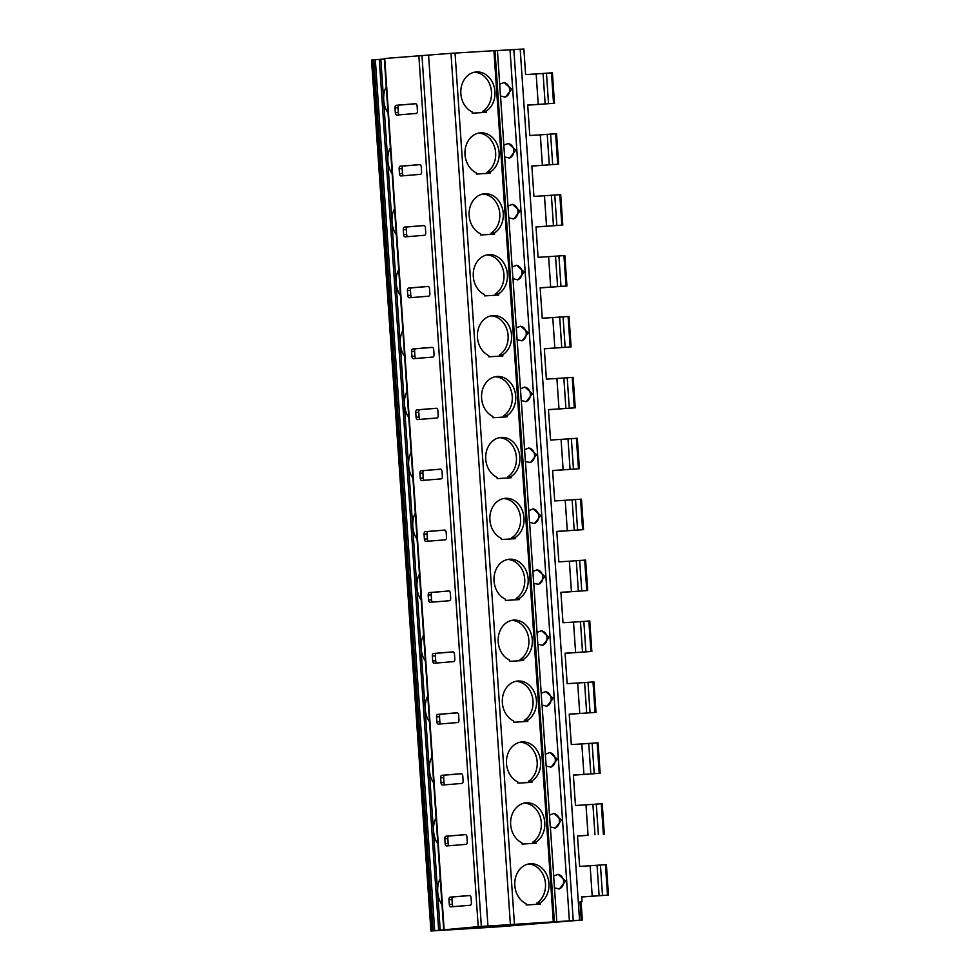 <?xml version="1.0" encoding="UTF-8"?>
<svg xmlns="http://www.w3.org/2000/svg" width="980" height="980" viewBox="0 0 980 980"><rect width="100%" height="100%" fill="white"/><g stroke="black" fill="none" stroke-linecap="round" stroke-linejoin="round"><path stroke-width="1.47" d="M580.013 901.833L582.022 901.71L580.013 901.833L581.263 920.11L478.216 926.639L430.918 931L498.71 926.811L581.263 920.11M384.344 59.008L371.543 60.013L430.918 931M437.84 843.67A17.089 9.702 86.5 0 1 436.076 817.761M433.687 782.763A17.089 9.702 86.5 0 1 431.923 756.854M429.534 721.856A17.089 9.702 86.5 0 1 427.77 695.947M425.381 660.937A17.089 9.702 86.5 0 1 423.617 635.04M421.229 600.029A17.089 9.702 86.5 0 1 419.465 574.133M417.076 539.123A17.089 9.702 86.5 0 1 415.312 513.226M412.923 478.216A17.089 9.702 86.5 0 1 411.159 452.319M408.77 417.309A17.089 9.702 86.5 0 1 407.006 391.4M404.618 356.401A17.089 9.702 86.5 0 1 402.854 330.493M400.465 295.495A17.089 9.702 86.5 0 1 398.701 269.586M396.312 234.588A17.089 9.702 86.5 0 1 394.548 208.679M392.159 173.681A17.089 9.702 86.5 0 1 390.395 147.772M388.007 112.774A17.089 9.702 86.5 0 1 386.243 86.865M441.992 904.577A17.089 9.702 86.5 0 1 440.216 878.668M554.349 921.617L494.974 50.629L450.984 53.337L384.307 58.518L443.683 929.505M445.141 843.621A2.438 1.384 -93.5 0 0 446.672 845.948A2.438 1.384 -93.5 0 0 446.696 845.948L466.039 844.344A2.438 1.384 -93.5 0 0 467.264 841.795L466.933 836.92A2.438 1.384 -93.5 0 0 465.402 834.592A2.438 1.384 -93.5 0 0 465.377 834.605L446.023 836.197A2.438 1.384 -93.5 0 0 444.81 838.758L445.141 843.621L448.154 843.437A2.438 1.384 -93.5 0 0 449.379 845.728M440.988 782.714A2.438 1.384 -93.5 0 0 442.519 785.041A2.438 1.384 -93.5 0 0 442.543 785.041L461.886 783.437A2.438 1.384 -93.5 0 0 463.111 780.889L462.781 776.013A2.438 1.384 -93.5 0 0 461.249 773.686A2.438 1.384 -93.5 0 0 461.225 773.686L441.87 775.29A2.438 1.384 -93.5 0 0 440.657 777.851L440.988 782.714L444.001 782.53A2.438 1.384 -93.5 0 0 445.226 784.821M436.835 721.807A2.438 1.384 -93.5 0 0 438.366 724.134A2.438 1.384 -93.5 0 0 438.391 724.134L457.734 722.53A2.438 1.384 -93.5 0 0 458.959 719.982L458.628 715.106A2.438 1.384 -93.5 0 0 457.096 712.779A2.438 1.384 -93.5 0 0 457.072 712.779L437.729 714.383A2.438 1.384 -93.5 0 0 436.504 716.931L436.835 721.807L439.849 721.623A2.438 1.384 -93.5 0 0 441.074 723.914M432.682 660.9A2.438 1.384 -93.5 0 0 434.214 663.227A2.438 1.384 -93.5 0 0 434.238 663.227L453.581 661.623A2.438 1.384 -93.5 0 0 454.806 659.075L454.475 654.199A2.438 1.384 -93.5 0 0 452.944 651.872A2.438 1.384 -93.5 0 0 452.919 651.872L433.577 653.476A2.438 1.384 -93.5 0 0 432.352 656.024L432.682 660.9L435.696 660.716A2.438 1.384 -93.5 0 0 436.921 662.995M428.53 599.993A2.438 1.384 -93.5 0 0 430.061 602.32A2.438 1.384 -93.5 0 0 430.085 602.32L449.44 600.716A2.438 1.384 -93.5 0 0 450.653 598.155L450.322 593.292A2.438 1.384 -93.5 0 0 448.791 590.965A2.438 1.384 -93.5 0 0 448.767 590.965L429.424 592.569A2.438 1.384 -93.5 0 0 428.199 595.117L428.53 599.993L431.543 599.809A2.438 1.384 -93.5 0 0 432.768 602.088M424.377 539.086A2.438 1.384 -93.5 0 0 425.908 541.413A2.438 1.384 -93.5 0 0 425.933 541.401L445.288 539.809A2.438 1.384 -93.5 0 0 446.5 537.248L446.17 532.385A2.438 1.384 -93.5 0 0 444.638 530.058A2.438 1.384 -93.5 0 0 444.614 530.058L425.271 531.662A2.438 1.384 -93.5 0 0 424.046 534.21L424.377 539.086L427.39 538.902A2.438 1.384 -93.5 0 0 428.615 541.181M420.236 478.179A2.438 1.384 -93.5 0 0 421.768 480.494A2.438 1.384 -93.5 0 0 421.78 480.494L441.135 478.889A2.438 1.384 -93.5 0 0 442.348 476.341L442.017 471.466A2.438 1.384 -93.5 0 0 440.486 469.151A2.438 1.384 -93.5 0 0 440.461 469.151L421.118 470.755A2.438 1.384 -93.5 0 0 419.893 473.303L420.236 478.179L423.238 477.995A2.438 1.384 -93.5 0 0 424.463 480.274M416.084 417.272A2.438 1.384 -93.5 0 0 417.615 419.587A2.438 1.384 -93.5 0 0 417.627 419.587L436.982 417.982A2.438 1.384 -93.5 0 0 438.195 415.434L437.864 410.559A2.438 1.384 -93.5 0 0 436.333 408.244A2.438 1.384 -93.5 0 0 436.308 408.244L416.966 409.848A2.438 1.384 -93.5 0 0 415.74 412.396L416.084 417.272L419.085 417.088A2.438 1.384 -93.5 0 0 420.31 419.366M411.931 356.365A2.438 1.384 -93.5 0 0 413.462 358.68A2.438 1.384 -93.5 0 0 413.474 358.68L432.829 357.075A2.438 1.384 -93.5 0 0 434.042 354.527L433.711 349.652A2.438 1.384 -93.5 0 0 432.18 347.337A2.438 1.384 -93.5 0 0 432.156 347.337L412.813 348.941A2.438 1.384 -93.5 0 0 411.588 351.489L411.931 356.365L414.932 356.181A2.438 1.384 -93.5 0 0 416.157 358.46M407.778 295.446A2.438 1.384 -93.5 0 0 409.309 297.773A2.438 1.384 -93.5 0 0 409.322 297.773L428.677 296.168A2.438 1.384 -93.5 0 0 429.889 293.62L429.559 288.745A2.438 1.384 -93.5 0 0 428.027 286.43A2.438 1.384 -93.5 0 0 428.003 286.43L408.66 288.022A2.438 1.384 -93.5 0 0 407.447 290.582L407.778 295.446L410.779 295.262A2.438 1.384 -93.5 0 0 412.017 297.553M403.625 234.539A2.438 1.384 -93.5 0 0 405.157 236.866A2.438 1.384 -93.5 0 0 405.169 236.866L424.524 235.261A2.438 1.384 -93.5 0 0 425.737 232.713L425.406 227.838A2.438 1.384 -93.5 0 0 423.875 225.51A2.438 1.384 -93.5 0 0 423.85 225.51L404.507 227.115A2.438 1.384 -93.5 0 0 403.295 229.675L403.625 234.539L406.627 234.355A2.438 1.384 -93.5 0 0 407.864 236.646M399.473 173.632A2.438 1.384 -93.5 0 0 401.004 175.959A2.438 1.384 -93.5 0 0 401.016 175.959L420.371 174.354A2.438 1.384 -93.5 0 0 421.584 171.806L421.253 166.931A2.438 1.384 -93.5 0 0 419.722 164.603A2.438 1.384 -93.5 0 0 419.71 164.603L400.355 166.208A2.438 1.384 -93.5 0 0 399.142 168.756L399.473 173.632L402.474 173.448A2.438 1.384 -93.5 0 0 403.711 175.739M395.32 112.725A2.438 1.384 -93.5 0 0 396.851 115.052A2.438 1.384 -93.5 0 0 396.863 115.052L416.218 113.447A2.438 1.384 -93.5 0 0 417.431 110.899L417.1 106.024A2.438 1.384 -93.5 0 0 415.569 103.696A2.438 1.384 -93.5 0 0 415.557 103.696L396.202 105.301A2.438 1.384 -93.5 0 0 394.989 107.849L395.32 112.725L398.321 112.541A2.438 1.384 -93.5 0 0 399.558 114.819M449.293 904.54A2.438 1.384 -93.5 0 0 450.825 906.855A2.438 1.384 -93.5 0 0 450.849 906.855L470.192 905.251A2.438 1.384 -93.5 0 0 471.417 902.702L471.074 897.827A2.438 1.384 -93.5 0 0 469.543 895.512A2.438 1.384 -93.5 0 0 469.53 895.512L450.175 897.117A2.438 1.384 -93.5 0 0 448.963 899.664L449.293 904.54L452.307 904.356A2.438 1.384 -93.5 0 0 453.532 906.635M469.849 895.548L453.189 896.933A2.438 1.384 -93.5 0 0 451.976 899.481L452.307 904.356M465.696 834.642L449.036 836.014A2.438 1.384 -93.5 0 0 447.823 838.574L448.154 843.437M461.543 773.735L444.883 775.107A2.438 1.384 -93.5 0 0 443.671 777.667L444.001 782.53M457.391 712.827L440.731 714.2A2.438 1.384 -93.5 0 0 439.518 716.748L439.849 721.623M453.238 651.908L436.578 653.293A2.438 1.384 -93.5 0 0 435.365 655.841L435.696 660.716M449.085 591.001L432.425 592.385A2.438 1.384 -93.5 0 0 431.212 594.934L431.543 599.809M444.945 530.094L428.272 531.479A2.438 1.384 -93.5 0 0 427.06 534.027L427.39 538.902M440.792 469.187L424.12 470.572A2.438 1.384 -93.5 0 0 422.907 473.12L423.238 477.995M436.639 408.28L419.967 409.665A2.438 1.384 -93.5 0 0 418.754 412.213L419.085 417.088M432.486 347.373L415.814 348.757A2.438 1.384 -93.5 0 0 414.601 351.305L414.932 356.181M428.334 286.466L411.661 287.838A2.438 1.384 -93.5 0 0 410.449 290.399L410.779 295.262M424.181 225.559L407.521 226.931A2.438 1.384 -93.5 0 0 406.296 229.492L406.627 234.355M420.028 164.652L403.368 166.024A2.438 1.384 -93.5 0 0 402.143 168.572L402.474 173.448M415.875 103.733L399.215 105.117A2.438 1.384 -93.5 0 0 397.99 107.665L398.321 112.541M428.566 55.015L487.942 926.002M536.023 841.992A20.764 17.089 85.3 0 0 544.047 817.982A20.764 17.089 85.3 0 0 526.003 802.853A20.764 17.089 85.3 0 0 510.727 820.383A20.764 17.089 85.3 0 0 521.985 842.849L522.071 844.074L536.109 843.217L536.023 841.992L532.569 842.273A20.764 17.089 85.3 0 0 540.838 819.292A20.764 17.089 85.3 0 0 524.288 803.11M531.87 781.072A20.764 17.089 85.3 0 0 539.894 757.075A20.764 17.089 85.3 0 0 521.85 741.946A20.764 17.089 85.3 0 0 506.574 759.476A20.764 17.089 85.3 0 0 517.832 781.942L517.918 783.167L531.956 782.31L531.87 781.072L528.416 781.366A20.764 17.089 85.3 0 0 536.685 758.385A20.764 17.089 85.3 0 0 520.135 742.203M527.718 720.165A20.764 17.089 85.3 0 0 535.741 696.168A20.764 17.089 85.3 0 0 517.697 681.039A20.764 17.089 85.3 0 0 502.422 698.569A20.764 17.089 85.3 0 0 513.679 721.023L513.765 722.26L527.804 721.403L527.718 720.165L524.263 720.459A20.764 17.089 85.3 0 0 532.532 697.478A20.764 17.089 85.3 0 0 515.982 681.296M523.565 659.258A20.764 17.089 85.3 0 0 531.589 635.261A20.764 17.089 85.3 0 0 513.545 620.132A20.764 17.089 85.3 0 0 498.269 637.662A20.764 17.089 85.3 0 0 509.527 660.116L509.612 661.353L523.651 660.483L523.565 659.258L520.111 659.552A20.764 17.089 85.3 0 0 528.379 636.571A20.764 17.089 85.3 0 0 511.83 620.377M519.412 598.351A20.764 17.089 85.3 0 0 527.436 574.354A20.764 17.089 85.3 0 0 509.392 559.225A20.764 17.089 85.3 0 0 494.116 576.755A20.764 17.089 85.3 0 0 505.374 599.209L505.46 600.446L519.498 599.576L519.412 598.351L515.958 598.633A20.764 17.089 85.3 0 0 524.226 575.664A20.764 17.089 85.3 0 0 507.677 559.47M515.272 537.444A20.764 17.089 85.3 0 0 523.283 513.447A20.764 17.089 85.3 0 0 505.239 498.318A20.764 17.089 85.3 0 0 489.963 515.848A20.764 17.089 85.3 0 0 501.221 538.302L501.307 539.527L515.345 538.669L515.272 537.444L511.805 537.726A20.764 17.089 85.3 0 0 520.074 514.757A20.764 17.089 85.3 0 0 503.524 498.563M511.119 476.537A20.764 17.089 85.3 0 0 519.13 452.54A20.764 17.089 85.3 0 0 501.086 437.411A20.764 17.089 85.3 0 0 485.81 454.928A20.764 17.089 85.3 0 0 497.068 477.395L497.154 478.62L511.193 477.762L511.119 476.537L507.652 476.819A20.764 17.089 85.3 0 0 515.921 453.838A20.764 17.089 85.3 0 0 499.371 437.656M506.966 415.63A20.764 17.089 85.3 0 0 514.978 391.632A20.764 17.089 85.3 0 0 496.934 376.504A20.764 17.089 85.3 0 0 481.67 394.021A20.764 17.089 85.3 0 0 492.916 416.488L493.001 417.713L507.04 416.855L506.966 415.63L503.512 415.912A20.764 17.089 85.3 0 0 511.768 392.931A20.764 17.089 85.3 0 0 495.219 376.749M502.814 354.723A20.764 17.089 85.3 0 0 510.825 330.713A20.764 17.089 85.3 0 0 492.781 315.585A20.764 17.089 85.3 0 0 477.517 333.114A20.764 17.089 85.3 0 0 488.763 355.581L488.849 356.806L502.887 355.948L502.814 354.723L499.359 355.005A20.764 17.089 85.3 0 0 507.616 332.024A20.764 17.089 85.3 0 0 491.066 315.842M498.661 293.816A20.764 17.089 85.3 0 0 506.672 269.806A20.764 17.089 85.3 0 0 488.64 254.678A20.764 17.089 85.3 0 0 473.365 272.207A20.764 17.089 85.3 0 0 484.61 294.674L484.696 295.899L498.747 295.041L498.661 293.816L495.206 294.098A20.764 17.089 85.3 0 0 503.463 271.117A20.764 17.089 85.3 0 0 486.913 254.935M494.508 232.897A20.764 17.089 85.3 0 0 502.52 208.899A20.764 17.089 85.3 0 0 484.488 193.771A20.764 17.089 85.3 0 0 469.212 211.3A20.764 17.089 85.3 0 0 480.457 233.767L480.543 234.992L494.594 234.134L494.508 232.897L491.054 233.191A20.764 17.089 85.3 0 0 499.31 210.21A20.764 17.089 85.3 0 0 482.76 194.028M490.355 171.99A20.764 17.089 85.3 0 0 498.379 147.992A20.764 17.089 85.3 0 0 480.335 132.864A20.764 17.089 85.3 0 0 465.059 150.393A20.764 17.089 85.3 0 0 476.305 172.86L476.39 174.085L490.441 173.227L490.355 171.99L486.901 172.284A20.764 17.089 85.3 0 0 495.157 149.303A20.764 17.089 85.3 0 0 478.608 133.121M486.202 111.083A20.764 17.089 85.3 0 0 494.226 87.085A20.764 17.089 85.3 0 0 476.182 71.957A20.764 17.089 85.3 0 0 460.906 89.486A20.764 17.089 85.3 0 0 472.152 111.941L472.238 113.178L486.288 112.32L486.202 111.083L482.748 111.377A20.764 17.089 85.3 0 0 491.005 88.396A20.764 17.089 85.3 0 0 474.455 72.201M540.176 902.899L540.262 904.124L526.223 904.981L526.138 903.756A20.764 17.089 85.3 0 1 514.88 881.289A20.764 17.089 85.3 0 1 530.155 863.76A20.764 17.089 85.3 0 1 548.2 878.889A20.764 17.089 85.3 0 1 540.176 902.899L536.721 903.18A20.764 17.089 85.3 0 0 544.99 880.199A20.764 17.089 85.3 0 0 528.441 864.017M558.735 888.958A7.326 6.027 85.3 0 0 563.586 881.216A7.326 6.027 85.3 0 0 557.498 874.417M554.533 887.905L559.409 888.933L565.644 881.057L558.147 874.332L553.639 876.047L556.824 921.531M536.807 904.332L536.721 903.18M579.56 920.171L520.184 49.184L494.974 50.715M499.739 84.182L504.173 82.528L511.67 89.254L505.435 97.118L500.462 96.04L497.448 50.544M503.892 145.089L508.326 143.435L515.823 150.161L509.588 158.025L504.614 156.947L500.547 96.089M508.044 205.996L512.479 204.342L519.976 211.068L513.74 218.932L508.767 217.866L504.7 156.996M512.197 266.903L516.632 265.249L524.129 271.975L517.893 279.851L512.92 278.773L508.853 217.903M516.35 327.81L520.784 326.156L528.281 332.882L522.046 340.758L517.073 339.68L513.005 278.81M520.503 388.717L524.937 387.063L532.434 393.788L526.199 401.665L521.225 400.587L517.158 339.729M524.643 449.624L529.077 447.97L536.587 454.708L530.351 462.572L525.378 461.494L521.311 400.636M528.796 510.531L533.23 508.877L540.74 515.615L534.504 523.479L529.519 522.401L525.464 461.543M532.949 571.438L537.383 569.797L544.892 576.522L538.657 584.386L533.671 583.308L529.616 522.45M537.101 632.345L541.536 630.704L549.045 637.429L542.81 645.293L537.824 644.215L533.769 583.357M541.254 693.264L545.688 691.611L553.186 698.336L546.963 706.2L541.977 705.122L537.922 644.264M545.407 754.171L549.841 752.518L557.338 759.243L551.115 767.107L546.13 766.042L542.075 705.171M549.56 815.078L553.994 813.425L561.491 820.15L555.256 828.027L550.282 826.948L546.227 766.078M520.184 49.221L523.884 49L525.623 74.578L536.158 73.941L538.228 104.395L527.706 105.032L529.776 135.485L540.311 134.848L542.381 165.302L531.858 165.939L533.929 196.404L544.464 195.755L546.534 226.209L536.011 226.858L538.081 257.311L548.616 256.662L550.687 287.115L540.164 287.765L542.234 318.218L552.769 317.569L554.839 348.023L544.317 348.672L546.387 379.125L556.91 378.476L558.992 408.93L548.457 409.579L550.54 440.032L561.062 439.383L563.145 469.837L552.61 470.486L554.692 500.939L565.215 500.29L567.298 530.744L556.763 531.393L558.845 561.846L569.368 561.209L571.45 591.663L560.915 592.3L562.998 622.753L573.521 622.116L575.603 652.57L565.068 653.207L567.151 683.66L577.673 683.023L579.756 713.477L569.221 714.114L571.303 744.567L581.826 743.93L583.909 774.384L573.374 775.033L575.456 805.486L585.979 804.837L588.061 835.291L577.526 835.94L579.609 866.394L590.132 865.744L592.214 896.198L581.691 896.847L582.022 901.71M581.704 896.994L608.457 895.071L606.387 864.617L590.132 865.744M577.538 836.087L588.061 835.291M573.386 775.18L600.152 773.257L598.082 742.803L581.826 743.93M569.233 714.273L596.012 712.35L593.929 681.896L577.673 683.023M565.08 653.354L591.859 651.443L589.776 620.977L573.521 622.116M560.928 592.447L587.706 590.524L585.624 560.07L569.368 561.209M556.775 531.54L583.553 529.616L581.471 499.163L565.215 500.29M552.622 470.633L579.401 468.71L577.318 438.256L561.062 439.383M548.469 409.726L575.248 407.803L573.165 377.349L556.91 378.476M544.317 348.819L571.095 346.896L569.013 316.442L552.769 317.569M540.164 287.912L566.942 285.989L564.86 255.535L548.616 256.662M536.011 227.005L562.79 225.082L560.707 194.628L544.464 195.755M531.858 166.098L558.637 164.175L556.554 133.721L540.311 134.848M527.706 105.179L554.484 103.267L552.402 72.802L536.158 73.941M604.305 834.164L602.235 803.71L585.979 804.837M600.152 773.257L583.909 774.384M596.012 712.35L579.756 713.477M591.859 651.443L575.603 652.57M587.706 590.524L571.45 591.663M583.553 529.616L567.298 530.744M579.401 468.71L563.145 469.837M575.248 407.803L558.992 408.93M571.095 346.896L554.839 348.023M566.942 285.989L550.687 287.115M562.79 225.082L546.534 226.209M558.637 164.175L542.381 165.302M554.484 103.267L538.228 104.395M608.457 895.071L592.214 896.198M603.374 834.176L601.304 803.723M599.221 773.269L597.151 742.816M595.068 712.362L592.998 681.909M590.916 651.455L588.845 620.989M586.763 590.536L584.693 560.082M582.61 529.629L580.54 499.175M578.457 468.722L576.387 438.268M574.305 407.815L572.234 377.361M570.152 346.908L568.082 316.454M565.999 286.001L563.929 255.547M561.846 225.094L559.776 194.64M557.694 164.187L555.623 133.733M553.541 103.28L551.471 72.826M607.527 895.083L605.444 864.63M504.749 97.142A7.326 6.027 85.3 0 0 509.612 89.413A7.326 6.027 85.3 0 0 503.524 82.602M482.822 112.529L482.748 111.377M508.902 158.062A7.326 6.027 85.3 0 0 513.765 150.32A7.326 6.027 85.3 0 0 507.677 143.509M486.974 173.436L486.901 172.284M513.055 218.969A7.326 6.027 85.3 0 0 517.918 211.227A7.326 6.027 85.3 0 0 511.817 204.416M491.127 234.343L491.054 233.191M517.207 279.876A7.326 6.027 85.3 0 0 522.071 272.134A7.326 6.027 85.3 0 0 515.97 265.335M495.28 295.25L495.206 294.098M521.36 340.783A7.326 6.027 85.3 0 0 526.223 333.041A7.326 6.027 85.3 0 0 520.123 326.242M499.433 356.157L499.359 355.005M525.513 401.69A7.326 6.027 85.3 0 0 530.376 393.948A7.326 6.027 85.3 0 0 524.276 387.149M503.585 417.064L503.512 415.912M529.666 462.597A7.326 6.027 85.3 0 0 534.529 454.855A7.326 6.027 85.3 0 0 528.428 448.056M507.738 477.971L507.652 476.819M533.818 523.504A7.326 6.027 85.3 0 0 538.682 515.762A7.326 6.027 85.3 0 0 532.581 508.963M511.891 538.89L511.805 537.726M537.971 584.411A7.326 6.027 85.3 0 0 542.834 576.669A7.326 6.027 85.3 0 0 536.734 569.87M516.043 599.797L515.958 598.633M542.124 645.318A7.326 6.027 85.3 0 0 546.987 637.588A7.326 6.027 85.3 0 0 540.887 630.777M520.196 660.704L520.111 659.552M546.277 706.237A7.326 6.027 85.3 0 0 551.14 698.495A7.326 6.027 85.3 0 0 545.039 691.684M524.349 721.611L524.263 720.459M550.429 767.144A7.326 6.027 85.3 0 0 555.293 759.402A7.326 6.027 85.3 0 0 549.192 752.591M528.502 782.518L528.416 781.366M554.582 828.051A7.326 6.027 85.3 0 0 559.433 820.309A7.326 6.027 85.3 0 0 553.345 813.51M532.654 843.425L532.569 842.273M372.608 59.903L431.996 930.89M373.772 59.805L433.148 930.792M375.328 59.694L434.716 930.682M379.272 59.413L438.66 930.4M380.84 59.302L440.216 930.289M384.736 58.469L444.112 929.469M478.216 926.639L418.84 55.652M448.963 899.664L451.976 899.481M450.175 897.117L453.189 896.933M444.81 838.758L447.823 838.574M446.023 836.197L449.036 836.014M440.657 777.851L443.671 777.667M441.87 775.29L444.883 775.107M436.504 716.931L439.518 716.748M437.729 714.383L440.731 714.2M432.352 656.024L435.365 655.841M433.577 653.476L436.578 653.293M428.199 595.117L431.212 594.934M429.424 592.569L432.425 592.385M424.046 534.21L427.06 534.027M425.271 531.662L428.272 531.479M419.893 473.303L422.907 473.12M421.118 470.755L424.12 470.572M415.74 412.396L418.754 412.213M416.966 409.848L419.967 409.665M411.588 351.489L414.601 351.305M412.813 348.941L415.814 348.757M407.447 290.582L410.449 290.399M408.66 288.022L411.661 287.838M403.295 229.675L406.296 229.492M404.507 227.115L407.521 226.931M399.142 168.756L402.143 168.572M400.355 166.208L403.368 166.024M394.989 107.849L397.99 107.665M396.202 105.301L399.215 105.117M421.964 55.431L481.352 926.419M450.984 53.337L510.372 924.324M455.051 53.067L514.427 924.054M493.92 50.691L553.296 921.678M553.712 875.985L550.38 826.985M510.004 49.735L569.38 920.722M513.851 49.49L573.239 920.477M594.97 834.715L592.888 804.262M590.818 773.808L588.735 743.355M586.665 712.901L584.582 682.448M582.512 651.994L580.442 621.541M578.359 591.087L576.289 560.634M574.207 530.18L572.136 499.727M570.054 469.273L567.984 438.82M565.901 408.366L563.831 377.9M561.748 347.447L559.678 316.993M557.596 286.54L555.525 256.086M553.443 225.633L551.373 195.179M549.29 164.726L547.22 134.272M545.137 103.819L543.067 73.365M599.123 895.622L597.041 865.169M598.364 834.482L596.281 804.029M594.211 773.575L592.128 743.122M590.058 712.668L587.976 682.215M585.905 651.761L583.823 621.308M581.753 590.854L579.67 560.389M577.6 529.935L575.517 499.482M573.447 469.028L571.365 438.575M569.294 408.121L567.212 377.668M565.142 347.214L563.059 316.76M560.989 286.307L558.906 255.854M556.836 225.4L554.754 194.946M552.683 164.493L550.601 134.04M548.53 103.586L546.448 73.133M602.504 895.389L600.434 864.936M581.067 901.784L582.316 920.061"/></g></svg>
